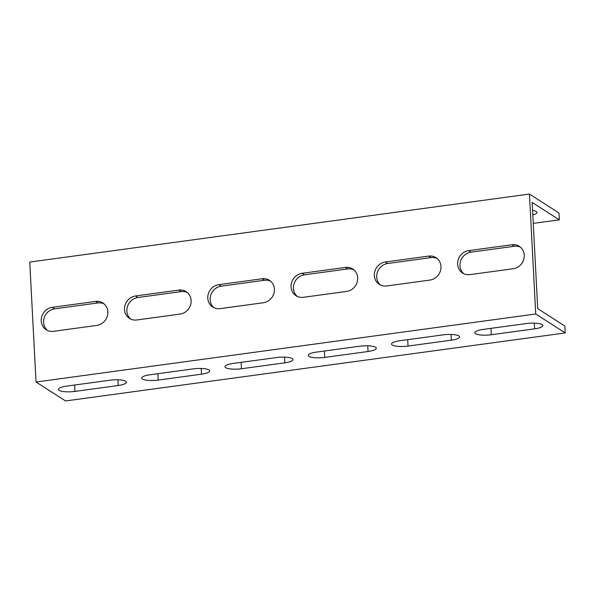 <?xml version="1.0" encoding="UTF-8"?>
<svg xmlns="http://www.w3.org/2000/svg" width="595" height="595" viewBox="0 0 595 595"><rect width="100%" height="100%" fill="white"/><g stroke="black" fill="none" stroke-linecap="round" stroke-linejoin="round"><path stroke-width="0.89" d="M107.844 311.832A12.383 11.372 -57.3 0 0 102.876 302.996A12.383 11.372 -57.3 0 0 95.557 301.427L52.248 307.317A12.383 11.372 -57.3 0 0 41.65 316.904A12.383 11.372 -57.3 0 0 46.194 329.742A12.383 11.372 -57.3 0 0 53.513 331.311L96.814 325.413A12.383 11.372 -57.3 0 0 107.844 311.832M47.429 330.418A12.383 11.372 122.7 0 1 44.231 317.693A12.383 11.372 122.7 0 1 54.614 308.835L97.922 302.944A12.383 11.372 122.7 0 1 104.006 303.829M191.129 300.497A12.383 11.372 -57.3 0 0 186.153 291.662A12.383 11.372 -57.3 0 0 178.842 290.092L135.534 295.983A12.383 11.372 -57.3 0 0 124.935 305.57A12.383 11.372 -57.3 0 0 129.472 318.407A12.383 11.372 -57.3 0 0 136.791 319.976L180.099 314.078A12.383 11.372 -57.3 0 0 191.129 300.497M130.707 319.084A12.383 11.372 122.7 0 1 127.516 306.358A12.383 11.372 122.7 0 1 137.899 297.5L181.2 291.602A12.383 11.372 122.7 0 1 187.284 292.495M274.407 289.163A12.383 11.372 -57.3 0 0 269.438 280.327A12.383 11.372 -57.3 0 0 262.12 278.757L218.811 284.648A12.383 11.372 -57.3 0 0 208.213 294.235A12.383 11.372 -57.3 0 0 212.757 307.072A12.383 11.372 -57.3 0 0 220.068 308.641L263.377 302.743A12.383 11.372 -57.3 0 0 274.407 289.163M213.984 307.749A12.383 11.372 122.7 0 1 210.794 295.023A12.383 11.372 122.7 0 1 221.176 286.165L264.485 280.267A12.383 11.372 122.7 0 1 270.569 281.16M357.692 277.828A12.383 11.372 -57.3 0 0 352.716 268.992A12.383 11.372 -57.3 0 0 345.397 267.423L302.096 273.313A12.383 11.372 -57.3 0 0 291.498 282.9A12.383 11.372 -57.3 0 0 296.035 295.737A12.383 11.372 -57.3 0 0 303.353 297.307L346.654 291.409A12.383 11.372 -57.3 0 0 357.692 277.828M297.269 296.414A12.383 11.372 122.7 0 1 294.079 283.689A12.383 11.372 122.7 0 1 304.454 274.83L347.763 268.933A12.383 11.372 122.7 0 1 353.846 269.825M440.969 266.493A12.383 11.372 -57.3 0 0 435.994 257.657A12.383 11.372 -57.3 0 0 428.683 256.088L385.374 261.978A12.383 11.372 -57.3 0 0 374.776 271.565A12.383 11.372 -57.3 0 0 379.32 284.403A12.383 11.372 -57.3 0 0 386.631 285.972L429.94 280.074A12.383 11.372 -57.3 0 0 440.969 266.493M380.547 285.079A12.383 11.372 122.7 0 1 377.356 272.354A12.383 11.372 122.7 0 1 387.739 263.496L431.04 257.598A12.383 11.372 122.7 0 1 437.124 258.49M59.128 390.342A12.383 3.027 177 0 0 74.925 391.413L118.227 385.515A12.383 3.027 177 0 0 126.467 382.213A12.383 3.027 177 0 0 109.963 380.212L66.655 386.11A12.383 3.027 177 0 0 58.422 389.405A12.383 3.027 177 0 0 59.128 390.342M142.406 379.008A12.383 3.027 177 0 0 158.203 380.079L201.512 374.181A12.383 3.027 177 0 0 209.745 370.878A12.383 3.027 177 0 0 193.241 368.878L149.933 374.776A12.383 3.027 177 0 0 141.699 378.07A12.383 3.027 177 0 0 142.406 379.008M225.691 367.673A12.383 3.027 177 0 0 241.481 368.744L284.789 362.846A12.383 3.027 177 0 0 293.023 359.544A12.383 3.027 177 0 0 276.519 357.543L233.218 363.433A12.383 3.027 177 0 0 224.977 366.736A12.383 3.027 177 0 0 225.691 367.673M308.969 356.338A12.383 3.027 177 0 0 324.766 357.402L368.067 351.511A12.383 3.027 177 0 0 376.308 348.209A12.383 3.027 177 0 0 359.804 346.208L316.495 352.099A12.383 3.027 177 0 0 308.262 355.401A12.383 3.027 177 0 0 308.969 356.338M392.254 345.003A12.383 3.027 177 0 0 408.044 346.067L451.352 340.176A12.383 3.027 177 0 0 459.585 336.874A12.383 3.027 177 0 0 443.082 334.873L399.781 340.764A12.383 3.027 177 0 0 391.54 344.066A12.383 3.027 177 0 0 392.254 345.003M524.247 255.158A12.383 11.372 -57.3 0 0 519.279 246.323A12.383 11.372 -57.3 0 0 511.96 244.753L468.659 250.644A12.383 11.372 -57.3 0 0 458.053 260.231A12.383 11.372 -57.3 0 0 462.598 273.068A12.383 11.372 -57.3 0 0 469.916 274.637L513.217 268.739A12.383 11.372 -57.3 0 0 524.247 255.158M463.832 273.745A12.383 11.372 122.7 0 1 460.642 261.019A12.383 11.372 122.7 0 1 471.017 252.161L514.325 246.263A12.383 11.372 122.7 0 1 520.409 247.156M475.531 333.669A12.383 3.027 177 0 0 491.329 334.732L534.63 328.842A12.383 3.027 177 0 0 542.871 325.539A12.383 3.027 177 0 0 526.367 323.539L483.058 329.429A12.383 3.027 177 0 0 474.825 332.731A12.383 3.027 177 0 0 475.531 333.669M565.25 332.94L65.562 400.948L36.035 382.012L535.723 313.996L529.438 194.052L558.965 212.988L559.322 219.845L532.153 202.419L537.724 308.656L564.893 326.082L565.25 332.94L535.723 313.996M529.438 194.052L29.75 262.06L36.035 382.012M533.254 223.393L559.322 219.845M532.815 214.951A12.383 3.027 177 0 0 536.943 212.445A12.383 3.027 177 0 0 532.577 210.392M97.922 302.944L95.557 301.427M181.2 291.602L178.842 290.092M264.485 280.267L262.12 278.757M347.763 268.933L345.397 267.423M431.04 257.598L428.683 256.088M74.591 385.024L74.925 391.413M157.868 373.69L158.203 380.079M241.146 362.355L241.481 368.744M324.431 351.02L324.766 357.402M407.709 339.686L408.044 346.067M514.325 246.263L511.96 244.753M490.994 328.351L491.329 334.732M534.332 323.122L534.63 328.842M471.017 252.161L468.659 250.644M451.055 334.457L451.352 340.176M367.77 345.792L368.067 351.511M284.492 357.126L284.789 362.846M201.207 368.461L201.512 374.181M117.929 379.796L118.227 385.515M387.739 263.496L385.374 261.978M304.454 274.83L302.096 273.313M221.176 286.165L218.811 284.648M137.899 297.5L135.534 295.983M54.614 308.835L52.248 307.317"/></g></svg>
